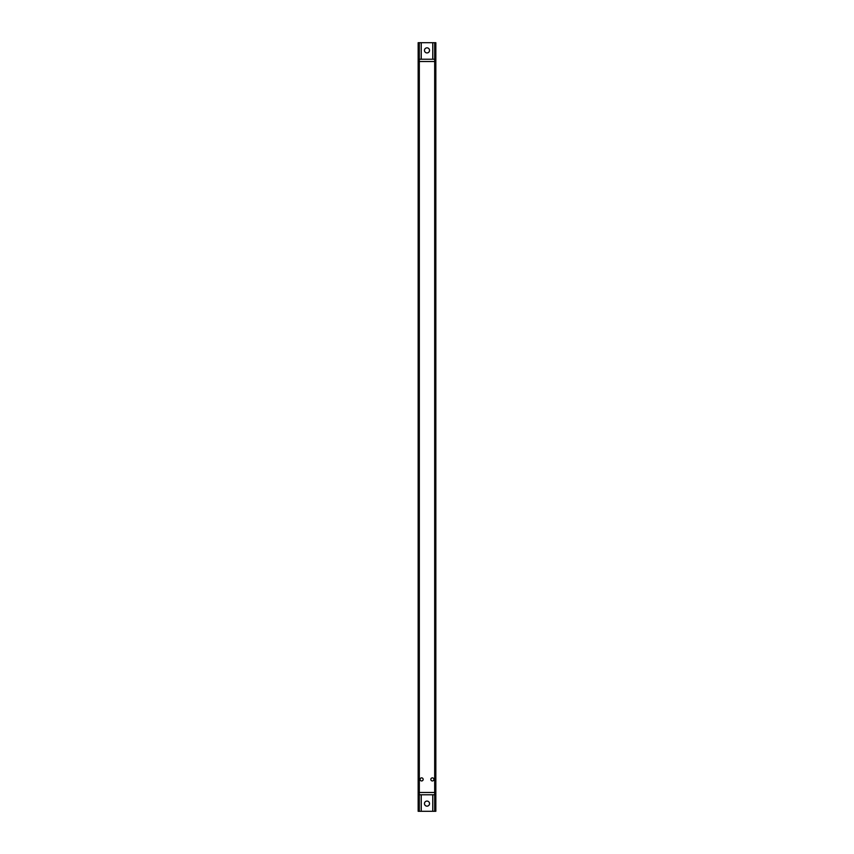 <?xml version="1.0" encoding="UTF-8"?>
<svg xmlns="http://www.w3.org/2000/svg" width="854" height="854" viewBox="0 0 854 854"><rect width="100%" height="100%" fill="white"/><g stroke="black" fill="none" stroke-linecap="round" stroke-linejoin="round"><path stroke-width="1.28" d="M421.62 777.866A1.537 1.537 0 0 0 420.285 780.172A1.537 1.537 0 0 0 422.954 780.172A1.537 1.537 0 0 0 421.62 777.866M432.38 777.866A1.537 1.537 0 0 0 431.046 780.172A1.537 1.537 0 0 0 433.715 780.172A1.537 1.537 0 0 0 432.38 777.866M432.764 59.225L419.314 59.225L434.686 59.225L432.764 59.225L432.764 42.7L421.236 42.7L421.236 59.225M424.459 50.386A2.541 2.541 0 0 0 428.27 52.585A2.541 2.541 0 0 0 428.27 48.187A2.541 2.541 0 0 0 424.459 50.386M421.236 42.7L418.161 42.7L419.314 42.7L419.314 811.3L432.764 811.3L432.764 794.775M424.459 803.614A2.541 2.541 0 0 0 428.27 805.813A2.541 2.541 0 0 0 428.27 801.415A2.541 2.541 0 0 0 424.459 803.614M419.314 794.775L434.686 794.775M432.764 811.3L434.686 811.3L434.686 42.7L432.764 42.7M419.314 811.3L418.161 811.3L418.161 809.763L419.314 809.763M419.314 44.237L418.161 44.237L418.161 42.7M418.161 44.237L418.161 57.303L419.314 57.303M419.314 796.697L418.161 796.697L418.161 809.763M418.161 796.697L418.161 793.622L419.314 793.622M419.314 60.378L418.161 60.378L418.161 793.622M418.161 60.378L418.161 57.303M419.314 58.841L418.161 58.841L419.314 58.841M419.314 795.159L418.161 795.159M435.839 42.7L434.686 42.7L435.839 42.7L435.839 60.378L434.686 60.378M434.686 811.3L435.839 811.3L435.839 796.697L434.686 796.697M434.686 793.622L435.839 793.622L435.839 60.378M435.839 793.622L435.839 796.697M435.839 795.159L434.686 795.159M434.686 58.841L435.839 58.841L434.686 58.841M421.236 794.775L421.236 811.3M434.686 61.531L419.314 61.531M419.314 792.469L434.686 792.469M435.839 44.237L434.686 44.237M434.686 809.763L435.839 809.763M434.686 57.303L435.839 57.303"/></g></svg>
